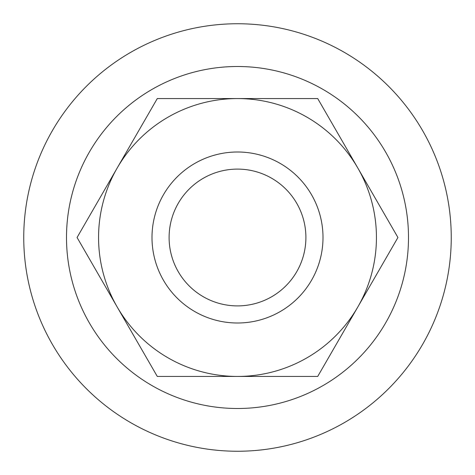 <?xml version="1.0" encoding="UTF-8"?>
<svg xmlns="http://www.w3.org/2000/svg" width="475" height="475" viewBox="0 0 475 475"><rect width="100%" height="100%" fill="white"/><g stroke="black" fill="none" stroke-linecap="round" stroke-linejoin="round"><path stroke-width="0.71" d="M237.5 305.9A68.4 68.4 0 0 0 305.9 237.5A68.4 68.4 0 0 0 237.5 169.1A68.4 68.4 0 0 0 169.1 237.5A68.4 68.4 0 0 0 237.5 305.9A68.4 68.4 0 0 1 169.1 237.5A68.4 68.4 0 0 1 237.5 169.1A68.4 68.4 0 0 1 305.9 237.5A68.4 68.4 0 0 1 237.5 305.9M237.5 451.25A213.75 213.75 0 0 1 23.75 237.5A213.75 213.75 0 0 1 237.5 23.75A213.75 213.75 0 0 1 451.25 237.5A213.75 213.75 0 0 1 237.5 451.25M237.5 66.5A171 171 0 0 0 66.5 237.5A171 171 0 0 0 237.5 408.5A171 171 0 0 0 408.5 237.5A171 171 0 0 0 237.5 66.5M237.5 152A85.5 85.5 0 0 1 323 237.5A85.5 85.5 0 0 1 237.5 323A85.5 85.5 0 0 1 152 237.5A85.5 85.5 0 0 1 237.5 152A85.5 85.5 0 0 0 152 237.5A85.5 85.5 0 0 0 237.5 323A85.5 85.5 0 0 0 323 237.5A85.5 85.5 0 0 0 237.5 152M357.823 306.969A138.938 138.938 0 0 0 357.823 168.031L397.931 237.5L357.823 306.969A138.938 138.938 0 0 1 117.177 306.969L77.069 237.5L117.177 168.031A138.938 138.938 0 0 0 117.177 306.969L157.284 376.438L317.716 376.438L357.823 306.969M117.177 168.031A138.938 138.938 0 0 1 357.823 168.031L317.716 98.562L157.284 98.562L117.177 168.031"/></g></svg>
